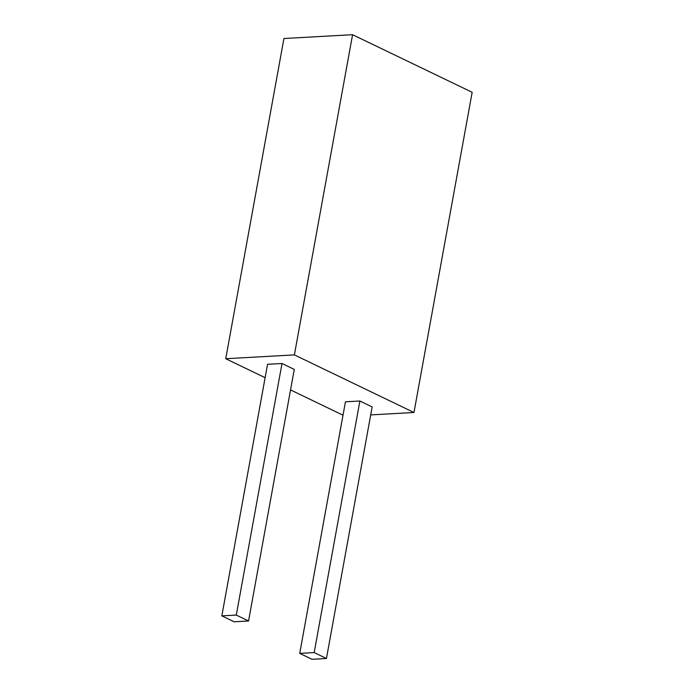 <?xml version="1.0" encoding="UTF-8"?>
<svg xmlns="http://www.w3.org/2000/svg" width="694" height="694" viewBox="0 0 694 694"><rect width="100%" height="100%" fill="white"/><g stroke="black" fill="none" stroke-linecap="round" stroke-linejoin="round"><path stroke-width="1.04" d="M265.125 377.683L225.741 358.72L283.933 38.517L352.569 34.7L472.163 92.293L413.971 412.496L370.709 414.899M343.01 415.194L290.543 389.924M225.741 358.72L294.386 354.894L352.569 34.7M294.386 354.894L413.971 412.496M248.556 620.983L294.273 369.399L282.007 363.491L267.554 364.298L221.837 615.882L234.104 621.789L248.556 620.983L236.29 615.075L221.837 615.882M326.44 658.493L372.158 406.91L359.891 401.002L345.447 401.809L299.721 653.392L311.988 659.3L326.44 658.493L314.174 652.586L299.721 653.392M282.007 363.491L236.29 615.075M359.891 401.002L314.174 652.586"/></g></svg>
